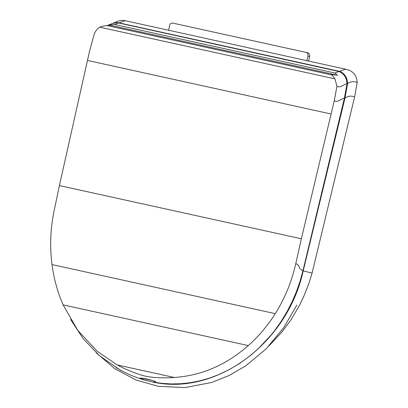 <?xml version="1.0" encoding="UTF-8"?>
<svg xmlns="http://www.w3.org/2000/svg" width="408" height="408" viewBox="0 0 408 408"><rect width="100%" height="100%" fill="white"/><g stroke="black" fill="none" stroke-linecap="round" stroke-linejoin="round"><path stroke-width="0.61" d="M268.994 345.908L282.147 331.775L290.914 319.892L299.503 305.352L303.455 297.192L309.014 283.081L312.084 273.074L354.583 97.084L357.209 82.584C356.862 76.5 354.2 72.4 349.223 70.283L345.627 69.207L339.017 71.492C343.995 73.608 346.657 77.709 347.004 83.788L344.377 98.292L302.92 270.83L299.992 281.418L296.366 291.771L292.051 301.838L287.084 311.559L281.489 320.866L275.303 329.71L270.861 335.32L257.912 349.044L250.884 355.174L239.746 363.365L229.495 369.49L218.861 374.585L209.503 378.099L199.986 380.807L190.363 382.694L180.688 383.744L171.029 383.954L161.435 383.321L151.965 381.847L142.652 379.537L131.631 375.62L121.569 370.79M312.084 273.074L302.92 270.83M116.836 368.062L116.474 367.838M354.583 97.084C351.691 95.508 348.289 95.911 344.377 98.292M112.628 23.399L116.239 22.746L118.651 22.981L339.017 71.492M357.209 82.584C354.317 81.008 350.916 81.411 347.004 83.788M306.801 60.853L307.928 56.039C308.203 54.463 307.749 53.29 306.571 52.52L172.467 23.037C170.85 22.945 169.917 23.817 169.672 25.643L168.55 30.421M308.581 61.052L309.641 56.518C309.917 54.947 309.463 53.774 308.285 52.999L306.571 52.52M147.895 380.97C146.533 380.593 136.425 377.313 141.882 378.18C145.467 378.66 148.92 379.42 152.25 380.46C155.071 381.22 156.162 381.735 155.514 381.995L152.408 381.965C215.704 396.352 287.242 343.72 303.175 270.994L344.984 98.073L347.611 83.569C344.015 83.854 340.002 88.709 336.937 86.103L334.31 100.603L301.359 238.777L295.759 263.706C291.695 281.673 284.866 298.319 275.272 313.655C267.633 325.757 258.636 336.406 248.288 345.591C226.165 364.997 201.496 375.625 174.272 377.482C161.823 378.287 151.475 377.675 143.223 375.656C134.186 372.958 125.506 369.383 117.183 364.93L97.16 351.268L77.775 330.353L63.133 304.888C57.589 292.205 53.887 278.766 52.02 264.573C49.674 246.616 50.378 228.618 54.147 210.589L59.41 185.584L87.465 60.445L89.816 50.113L94.268 33.91C95.467 31.054 97.272 28.805 99.679 27.157C103.862 25.75 106.753 25.311 108.355 25.831L109.298 25.918L108.982 24.985L114.597 24.47L334.912 73.007L337.319 75.184L108.982 24.985M337.319 75.184L331.847 74.603L331.347 74.858C331.944 74.929 333.147 76.271 334.948 78.877L99.679 27.157M301.359 238.777L59.41 185.584M347.611 83.569C347.3 77.744 344.806 73.71 340.134 71.471L117.575 22.542L112.914 23.297M331.847 74.603L331.388 74.638M339.481 71.323L334.912 73.007M344.984 98.073C341.389 98.353 337.375 103.209 334.31 100.603M334.948 78.877L336.937 86.103M345.627 69.207L125.241 20.696L118.651 22.981M309.641 56.518L307.928 56.039M174.272 377.482L117.183 364.93M152.25 380.46L141.882 378.18M331.347 74.858L108.355 25.831M248.288 345.591L63.133 304.888M275.272 313.655L52.02 264.573M87.465 60.445L331.077 114.005M303.175 270.994L299.798 268.663C298.885 265.639 297.539 263.986 295.759 263.706M119.019 22.853L114.597 24.47M296.845 305.087L283.652 327.746L266.266 348.728L245.846 365.767L229.194 375.477L211.625 382.485L184.911 387.6L158.212 386.32L135.706 379.909L114.934 368.761L96.263 352.889M112.633 23.394L106.666 25.735M125.241 20.696C123.491 20.196 121.156 20.308 118.228 21.032L112.848 23.322M70.558 319.398L83.125 338.65L99.384 355.674L120.192 370.056L123.354 371.714L115.999 367.542"/></g></svg>
